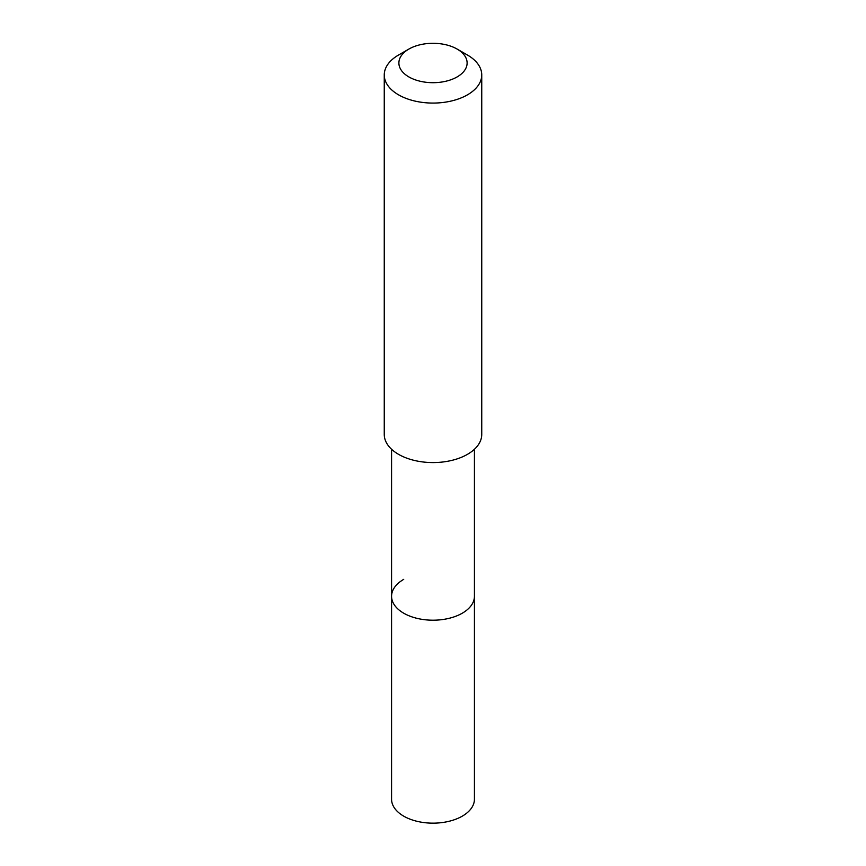 <?xml version="1.0" encoding="UTF-8"?>
<svg xmlns="http://www.w3.org/2000/svg" width="866" height="866" viewBox="0 0 866 866"><rect width="100%" height="100%" fill="white"/><g stroke="black" fill="none" stroke-linecap="round" stroke-linejoin="round"><path stroke-width="1.3" d="M391.573 449.259L391.573 799.242A41.427 23.923 0 0 0 417.141 821.336A41.427 23.923 0 0 0 462.292 816.151A41.427 23.923 0 0 0 474.427 799.242L474.427 596.273A41.427 23.923 180 0 1 462.292 613.193A41.427 23.923 180 0 1 417.141 618.378A41.427 23.923 180 0 1 391.573 596.273A41.427 23.923 180 0 1 403.708 579.365M391.573 596.273A41.427 23.923 0 0 0 417.141 618.378A41.427 23.923 0 0 0 462.292 613.193A41.427 23.923 0 0 0 474.427 596.273L474.427 449.259M384.255 74.941L384.255 434.44A48.745 28.145 0 0 0 414.349 460.431A48.745 28.145 0 0 0 467.467 454.336A48.745 28.145 0 0 0 481.745 434.44L481.745 74.941A48.745 28.145 180 0 1 467.467 94.838A48.745 28.145 180 0 1 414.349 100.932A48.745 28.145 180 0 1 384.255 74.941A48.745 28.145 180 0 1 398.533 55.034L408.871 49.07A34.12 19.701 180 0 1 457.129 49.07A34.12 19.701 180 0 1 457.129 76.922A34.12 19.701 180 0 1 408.871 76.922A34.12 19.701 180 0 1 408.871 49.07L398.533 55.034M457.129 49.07L467.467 55.034A48.745 28.145 180 0 1 481.745 74.941"/></g></svg>
